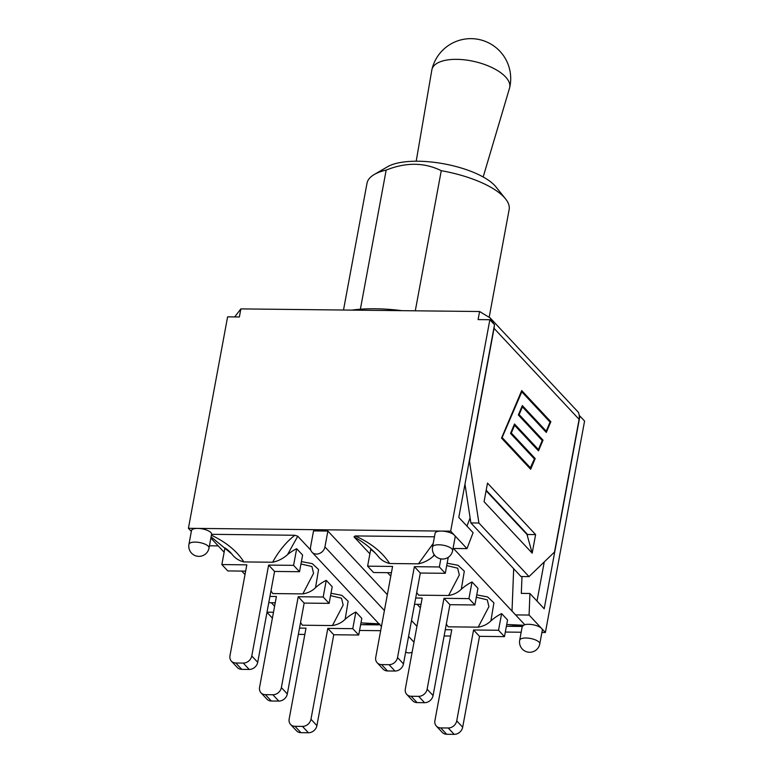 <?xml version="1.0" encoding="UTF-8"?>
<svg xmlns="http://www.w3.org/2000/svg" width="773" height="773" viewBox="0 0 773 773"><rect width="100%" height="100%" fill="white"/><g stroke="black" fill="none" stroke-linecap="round" stroke-linejoin="round"><path stroke-width="1.16" d="M369.272 624.284L378.548 624.874L361.339 624.681M274.608 606.216L271.352 602.737M245.012 574.561L241.756 571.073M224.141 552.231L210.884 538.047M188.95 544.298A10.213 10.213 0 0 0 197.125 556.202A10.213 10.213 0 0 0 209.029 548.018A10.213 3.662 -169.5 0 0 195.202 542.105A10.213 3.662 -169.5 0 0 188.95 544.298L191.491 530.597A10.213 3.662 10.5 0 1 197.743 528.403A10.213 3.662 10.5 0 1 211.57 534.317L294.784 535.264C286.087 542.153 278.705 551.149 272.647 562.232C278.183 561.082 283.15 558.56 287.517 554.647L297.76 536.211L310.804 550.163M211.097 536.868L231.852 554.028C234.779 558.029 238.78 560.657 243.862 561.923L272.647 562.232M243.862 561.923C237.069 551.207 226.267 542.308 211.444 535.216M333.752 634.749L358.711 635.02L352.768 628.662L327.81 628.391L333.752 634.749L316.911 725.615A7.856 6.599 136.9 0 1 308.398 732.756L300.939 732.669A7.856 6.599 136.9 0 1 296.532 730.823L290.59 724.465A7.856 6.599 136.9 0 1 289.16 719.025L306.002 628.149L299.528 628.082M327.81 628.391L310.968 719.257A7.856 6.599 136.9 0 1 302.456 726.398L294.996 726.311A7.856 6.599 136.9 0 1 290.59 724.465M304.156 603.095L329.124 603.365L323.182 597.007L298.214 596.737L304.156 603.095L287.314 693.961A7.856 6.599 136.9 0 1 278.802 701.092L271.342 701.014A7.856 6.599 136.9 0 1 266.946 699.169L261.003 692.811A7.856 6.599 136.9 0 1 259.564 687.371L276.405 596.495L269.932 596.427M298.214 596.737L281.372 687.603A7.856 6.599 136.9 0 1 272.859 694.743L265.4 694.656A7.856 6.599 136.9 0 1 261.003 692.811M298.359 634.362L304.842 634.43M268.772 602.708L275.246 602.776M274.56 571.44L299.528 571.711L293.585 565.353L268.618 565.082L274.56 571.44L257.718 662.306A7.856 6.599 136.9 0 1 249.215 669.437L241.756 669.36A7.856 6.599 136.9 0 1 237.35 667.514L231.407 661.157A7.856 6.599 136.9 0 1 229.977 655.707L246.819 564.841L221.851 564.57L227.793 570.928L245.65 571.121M268.618 565.082L251.776 655.948A7.856 6.599 136.9 0 1 243.273 663.079L235.813 663.002A7.856 6.599 136.9 0 1 231.407 661.157M330.554 595.645L341.502 598.225L343.164 605.037L332.438 625.55L302.436 625.222L300.552 622.555M221.851 564.57L224.943 547.922A40.853 34.312 136.9 0 1 230.335 552.318M329.124 603.365L332.206 586.717L326.264 580.359A40.853 34.312 -43.1 0 0 315.539 587.644L318.563 569.517L312.273 563.633L301.402 561.594M300.958 563.99L311.934 566.532L313.548 573.334L302.852 593.896C307.915 593.084 312.147 590.997 315.548 587.654M270.956 590.91L272.84 593.567L302.852 593.896M294.784 535.264L297.76 536.211M299.528 571.711L302.61 555.062L296.668 548.704A40.853 34.312 -43.1 0 0 287.517 554.637M378.973 623.821L360.962 622.893M358.711 635.02L361.803 618.371L355.86 612.013A40.853 34.312 -43.1 0 0 345.154 619.289L348.15 601.22L341.859 595.345L330.989 593.268M379.814 623.975L378.548 624.874M332.438 625.55C337.511 624.729 341.743 622.642 345.144 619.289M355.86 612.013L352.768 628.662M326.264 580.359L323.182 597.007M296.668 548.704L293.585 565.353M209.444 545.796L218.218 545.893M273.487 612.245L267.014 612.177M266.985 612.342L272.396 618.129M433.199 543.477L418.406 563.836L389.621 563.517C382.471 552.289 371.011 543.09 355.261 535.931L434.436 536.8M515.591 614.902L524.732 624.681A10.213 3.662 10.5 0 1 528.49 624.294A10.213 3.662 10.5 0 1 541.602 628.449L529.08 615.057L515.591 614.902L453.5 548.482L466.979 548.627L454.456 535.225A10.213 3.662 10.5 0 1 455.171 536.984L452.63 550.695A10.213 3.662 -169.5 0 0 438.803 544.781A10.213 3.662 -169.5 0 0 432.551 546.965A10.213 10.213 0 0 0 440.726 558.869A10.213 10.213 0 0 0 452.63 550.695M515.031 625.879L522.248 626.449L507.098 626.285M524.732 624.681L523.814 625.26L506.721 624.497M523.814 625.27L522.393 626.275M445.287 629.676L451.761 629.753L434.919 720.62A7.856 6.599 -43.1 0 0 436.349 726.069A7.856 6.599 -43.1 0 0 440.755 727.915L448.214 727.992A7.856 6.599 -43.1 0 0 456.727 720.861L473.569 629.995L479.511 636.343L462.669 727.219A7.856 6.599 -43.1 0 1 454.157 734.35L446.697 734.273A7.856 6.599 -43.1 0 1 442.291 732.418L436.349 726.069M415.69 598.022L422.164 598.099L405.323 688.965A7.856 6.599 -43.1 0 0 406.762 694.405A7.856 6.599 -43.1 0 0 411.159 696.26L418.618 696.338A7.856 6.599 -43.1 0 0 427.131 689.207L443.973 598.331L449.915 604.689L433.073 695.565A7.856 6.599 -43.1 0 1 424.561 702.696L417.101 702.609A7.856 6.599 -43.1 0 1 412.705 700.763L406.762 694.405M473.569 629.995L498.527 630.266L504.469 636.623L479.511 636.343M450.601 636.034L444.117 635.957M443.973 598.331L468.94 598.611L474.883 604.969L449.915 604.689M421.005 604.37L414.531 604.302M391.409 572.716L373.552 572.522L367.61 566.165L392.578 566.445L375.736 657.311A7.856 6.599 -43.1 0 0 377.166 662.751A7.856 6.599 -43.1 0 0 381.572 664.596L389.032 664.683A7.856 6.599 -43.1 0 0 397.535 657.552L414.376 566.677L420.319 573.035L403.477 663.91A7.856 6.599 -43.1 0 1 394.974 671.041L387.515 670.954A7.856 6.599 -43.1 0 1 383.108 669.109L377.166 662.751M414.376 566.677L439.344 566.957L445.287 573.305L420.319 573.035M418.406 563.836C423.942 562.686 428.899 560.154 433.276 556.241L434.088 554.483M504.469 636.623L507.561 619.975L501.619 613.617A40.853 34.312 -43.1 0 0 490.913 620.883L493.908 602.824L487.618 596.949L476.748 594.872M474.883 604.969L477.965 588.321L472.023 581.963A40.853 34.312 -43.1 0 0 461.317 589.229L464.312 571.17L458.031 565.295L447.161 563.217M434.6 555.188A40.853 34.312 -43.1 0 0 433.276 556.241M476.313 597.239L487.251 599.829L488.923 606.631L478.197 627.154C483.27 626.333 487.502 624.246 490.903 620.883M478.197 627.154L448.195 626.826L446.311 624.149M420.367 607.82L417.111 604.331M390.771 576.165L387.515 572.677M369.9 553.835L353.995 536.829C362.402 541.486 369.61 547.023 375.639 553.429L377.611 555.632C380.538 559.623 384.539 562.251 389.621 563.517M376.093 553.922A40.853 34.312 -43.1 0 0 370.702 549.516L367.61 566.165M353.995 536.829L355.261 535.931M446.717 565.585L457.664 568.174L459.326 574.977L448.611 595.5L418.599 595.171L416.715 592.495M448.611 595.5C453.674 594.679 457.906 592.591 461.307 589.229M440.842 558.889L439.344 566.957M448.243 557.333L445.287 573.305M472.023 581.963L468.94 598.611M501.619 613.617L498.527 630.266M432.551 546.965L435.093 533.264A10.213 3.662 10.5 0 1 441.344 531.08A10.213 3.662 10.5 0 1 454.456 535.225L450.669 531.177L188.419 528.297L191.337 531.418M483.183 176.978L509.552 88.054A39.916 17.393 -166.9 0 0 509.668 87.62A39.916 17.393 -166.9 0 0 456.708 59.347A39.916 17.393 -166.9 0 0 431.933 69.502A39.916 17.393 -166.9 0 0 431.846 69.937L416.203 161.219M343.502 310.031L367.001 183.269A72.276 25.905 10.5 0 1 374.258 174.505A72.276 25.905 10.5 0 1 386.171 170.089C406.038 162.156 424.406 162.359 441.267 170.698A72.276 25.905 10.5 0 1 505.503 198.825A72.276 25.905 10.5 0 1 509.136 209.609L489.232 317.007M505.503 198.825L495.918 186.873A59.714 21.402 -169.5 0 0 442.852 163.634A59.714 21.402 -169.5 0 0 387.495 166.775L374.258 174.505M360.382 309.219L386.171 170.089M415.294 310.814L441.267 170.698M401.96 310.669A94.277 33.79 -169.5 0 0 375.369 308.775A94.277 33.79 -169.5 0 0 351.802 310.118M532.182 553.149L527.35 535.737L527.582 534.501L535.612 534.587L532.182 553.149L484.062 501.677L487.502 483.115L535.612 534.587M494.247 326.167A12.571 10.561 136.9 0 1 494.053 328.361L469.462 461.056L478.912 523.021L470.883 522.935L464.969 484.169M470.883 522.935L520.983 576.523L529.012 576.61L554.512 552.038L579.103 419.343A12.571 10.561 -43.1 0 0 579.219 415.874L579.924 416.067L544.202 608.766L529.93 593.49L529.08 615.057M579.489 416.058L578.455 412.386L490.121 317.896L493.686 323.819M188.419 528.297L227.61 316.853L239.369 316.978L240.867 308.9L479.589 311.519L490.121 317.896M234.683 316.93L240.867 308.9M479.589 311.519L478.101 319.597L489.86 319.722L494.517 324.708L458.804 517.417L473.086 532.684L466.979 548.627M538.395 449.538L542.231 440.513L518.345 414.966L522.335 405.574L546.221 431.121L550.057 422.087L521.804 391.872L502.035 437.74L530.278 467.955L534.404 458.93L510.518 433.382L514.509 423.991L538.395 449.538L514.422 424.203M502.324 437.75L530.568 467.965M522.239 405.786L546.221 431.121M521.804 391.872L502.035 437.74M538.279 450.63L542.733 440.146L518.847 414.599L522.422 406.878L519.137 414.599L543.023 440.146L538.481 450.843L514.596 425.295L511.311 433.025L535.196 458.573L530.655 469.269L501.532 438.107L521.717 390.578L550.849 421.729L546.308 432.426L522.422 406.878M546.105 432.213L550.56 421.729L521.63 390.78M530.462 469.056L534.906 458.563L511.03 433.015L514.596 425.295M527.582 534.501L486.178 490.217M529.012 576.61L478.912 523.021M541.902 632.459L545.39 632.498L584.581 421.053L579.924 416.067M405.68 652.054A7.856 6.599 -43.1 0 0 412.144 652.18M324.94 546.926A7.856 6.599 136.9 0 1 319.51 553.458A7.856 6.599 136.9 0 1 312.031 552.222A7.856 6.599 136.9 0 1 310.591 546.772L313.538 530.906L327.878 531.061L324.94 546.926L384.403 610.535M327.878 531.061L387.341 594.669M411.516 620.535L416.937 626.323M211.57 534.317A10.213 3.662 10.5 0 1 211.56 534.356L209.029 548.018M522.239 626.488A10.213 3.662 10.5 0 1 522.248 626.449L519.698 640.189A10.213 10.213 0 0 0 527.882 652.093A10.213 10.213 0 0 0 539.786 643.909A10.213 3.662 -169.5 0 0 525.949 638.005A10.213 3.662 -169.5 0 0 519.698 640.189M545.39 632.498L541.602 628.449A10.213 3.662 10.5 0 1 542.317 630.208L539.786 643.909M359.561 630.459L380.664 630.691M505.32 632.063L521.176 632.237M527.35 535.737L527.012 534.501L486.091 490.729M466.95 526.123L470.11 517.871M521.988 576.532L521.321 593.393L529.93 593.49M513.678 568.715L512.016 611.076M544.26 561.913L537.013 601.065M450.669 531.177L489.86 319.722M310.968 719.257L316.911 725.615M302.456 726.398L308.398 732.756M294.996 726.311L300.939 732.669M281.372 687.603L287.314 693.961M272.859 694.743L278.802 701.092M265.4 694.656L271.342 701.014M251.776 655.948L257.718 662.306M243.273 663.079L249.215 669.437M235.813 663.002L241.756 669.36M440.755 727.915L446.697 734.273M448.214 727.992L454.157 734.35M456.727 720.861L462.669 727.219M411.159 696.26L417.101 702.609M418.618 696.338L424.561 702.696M427.131 689.207L433.073 695.565M381.572 664.596L387.515 670.954M389.032 664.683L394.974 671.041M397.535 657.552L403.477 663.91M494.053 328.361L579.103 419.343M413.999 642.189L408.579 636.401M232.151 554.386L229.948 551.903M369.446 624.294L360.614 624.768M515.195 625.888L506.373 626.372M377.91 555.98L375.707 553.497M509.668 87.62A39.916 39.916 0 0 0 471.24 38.65A39.916 39.916 0 0 0 431.933 69.502M381.447 626.478L312.031 552.222"/></g></svg>
